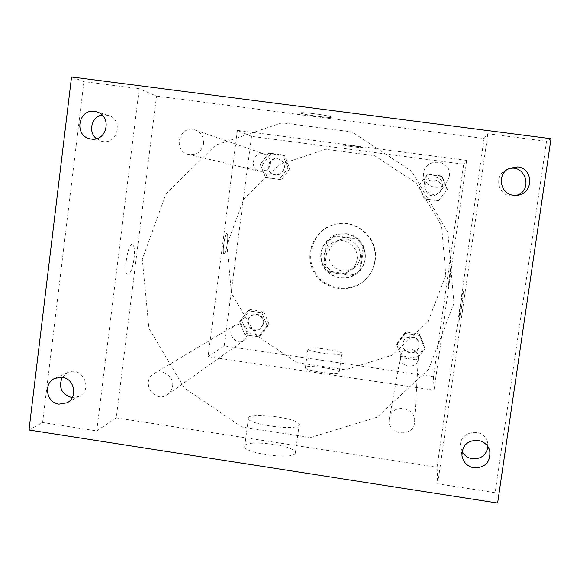 <?xml version="1.0" encoding="UTF-8"?>
<svg xmlns="http://www.w3.org/2000/svg" width="580" height="580" viewBox="0 0 580 580"><rect width="100%" height="100%" fill="white"/><g stroke="black" fill="none" stroke-linecap="round" stroke-linejoin="round"><path stroke-width="0.43" stroke-dasharray="2.9 2.17" d="M357.077 259.601C359.136 247.827 346.332 237.191 335.182 241.389C324.873 246.478 321.748 254.41 325.815 265.198C332.587 274.529 340.931 276.283 350.849 270.469C354.322 267.656 356.395 264.031 357.077 259.601M360.231 257.389C362.203 246.152 349.972 235.995 339.329 240.004C329.476 244.862 326.489 252.445 330.375 262.74C336.842 271.65 344.81 273.325 354.286 267.771C357.606 265.082 359.586 261.623 360.231 257.389M353.568 274.615L330.39 271.36L325.054 264.306L328.2 241.099L335.226 235.748L358.454 238.953L363.812 246.029L360.615 269.294L358.665 271.259L352.538 275.514L329.034 272.208L330.39 271.36M335.226 235.748L333.935 236.103L357.483 239.351L358.454 238.953M363.812 246.029L362.921 246.529L359.68 270.113L360.615 269.294M362.921 246.529L357.483 239.351M333.935 236.103L326.808 241.526L328.2 241.099M329.034 272.208L323.625 265.06L326.808 241.526M352.538 275.514L357.708 272.114L359.68 270.113M346.245 233.704C364.414 235.386 372.229 260.877 358.143 272.419C347.913 281.822 330.129 278.654 323.698 266.343C316.948 254.192 324.082 237.597 337.56 234.226L346.245 233.704M345.963 233.783L337.248 234.313C323.72 237.691 316.557 254.344 323.328 266.539C329.788 278.893 347.637 282.076 357.904 272.636C361.898 268.968 364.298 264.444 365.103 259.064C365.603 245.412 359.223 236.981 345.963 233.783M323.625 265.06L325.054 264.306M375.202 260.471C378.711 239.844 358.744 220.045 338.227 223.728C316.687 226.577 303.869 252.401 314.447 271.324C324.43 290.565 353.053 294.06 367.278 277.646C371.606 272.709 374.252 266.988 375.202 260.471M374.832 260.826C378.363 240.055 358.259 220.11 337.589 223.822C315.904 226.686 302.992 252.699 313.649 271.752C323.705 291.131 352.531 294.654 366.85 278.117C371.214 273.151 373.875 267.387 374.832 260.826M260.217 164.343L268.779 153.055L282.736 154.903L288.101 168.062L279.502 179.343L265.567 177.473L260.217 164.343L268.779 153.055L282.736 154.903L288.101 168.062L279.502 179.343L265.567 177.473L260.217 164.343L262.262 164.909L270.722 153.765L284.512 155.592L289.812 168.584L281.314 179.727L267.547 177.879L262.262 164.909M239.562 321.791L248.037 310.779L261.848 312.772L267.177 325.8L258.673 336.799L244.876 334.783L239.562 321.791L248.037 310.779L261.848 312.772L267.177 325.8L258.673 336.799L244.876 334.783L239.562 321.791L241.845 320.435L250.212 309.56L263.864 311.532L269.12 324.401L260.724 335.269L247.094 333.275L241.845 320.435M224.206 345.905L251.553 136.358L463.696 164.242L433.514 376.732L224.206 345.905L208.075 356.664L237.423 130.369L251.553 136.358M418.883 185.513L427.736 174.123L442.025 176.016L447.434 189.326L438.545 200.709L424.277 198.795L418.883 185.513L427.736 174.123L442.025 176.016L447.434 189.326L438.545 200.709L424.277 198.795L418.883 185.513L427.728 174.573L441.837 176.443L447.173 189.588L438.4 200.832L424.313 198.94L418.985 185.825M396.64 344.614L405.391 333.507L419.536 335.552L424.893 348.725L416.114 359.825L401.991 357.766L396.64 344.614L405.391 333.507L419.536 335.552L424.893 348.725L416.114 359.825L401.991 357.766L396.64 344.614L397.01 342.969L405.659 331.992L419.623 334.007L424.923 347.021L416.244 357.99L402.302 355.953L397.01 342.969M237.423 130.369L466.704 160.435L463.696 164.242M362.507 147.566C362.355 146.936 341.671 144.174 341.837 144.804C340.975 145.319 362.638 148.262 362.522 147.61L362.507 147.566C362.355 146.943 341.663 144.174 341.837 144.804C340.975 145.326 362.638 148.262 362.522 147.61L362.507 147.574M445.817 275.391L441.598 225.859L416.15 183.07L374.673 155.73L325.641 149.27L278.958 164.785L243.817 198.925L226.969 244.804L231.485 293.429L256.404 335.407L296.931 362.66L345.296 369.808L392.109 355.243L428.069 321.603L445.817 275.391M466.704 160.435L434.036 390.166L208.075 356.664M248.095 334.08C247.247 325.779 242.882 322.85 235.001 325.293C224.91 330.868 235.371 346.963 244.557 339.981L248.095 334.08M270.526 163.778C270.809 159.196 268.859 156.013 264.69 154.222C253.612 149.966 248.225 168.918 259.833 171.26C265.546 171.919 269.113 169.425 270.526 163.778M442.562 186.709C444.672 173.92 423.153 173.601 424.69 186.419C425.067 194.43 436.711 197.439 441.017 190.624L442.562 186.709M400.628 356.374L400.686 356.033C402.128 345.448 419.412 347.601 418.332 358.244C418.028 370.055 398.598 367.981 400.628 356.374M434.036 390.166L433.514 376.732M339.169 372.425L339.22 372.237C339.996 369.018 304.58 364.276 305.399 367.713C304.558 370.772 338.524 375.507 339.169 372.425M227.324 243.44C227.991 237.597 227.875 234.298 226.961 233.544C224.851 232.522 221.828 253.888 224.076 253.917C225.272 253.445 226.352 249.958 227.324 243.44C227.998 237.597 227.875 234.298 226.969 233.544C224.859 232.522 221.828 253.895 224.076 253.917C225.272 253.453 226.352 249.958 227.324 243.44M450.145 275.667L451.392 264.719C451.066 264.386 448.021 286.092 448.485 285.433L451.385 264.719C451.059 264.386 448.014 286.092 448.485 285.433L450.145 275.667M341.743 353.611L341.794 353.452C342.519 350.581 307.067 345.832 307.944 348.913C307.139 351.632 341.149 356.359 341.743 353.611M453.973 303.42L447.941 232.45L411.452 171.085L352.031 131.943L282.01 122.829L215.615 145.145L165.924 193.93L142.303 259.245L148.944 328.36L184.368 388.085L241.845 427.032L310.525 437.545L377.174 417.172L428.533 369.409L453.973 303.42M389.332 418.847L389.405 418.354C391.457 403.288 416.157 406.457 414.62 421.631C414.185 438.465 386.432 435.363 389.332 418.847M203.638 143.724C204.022 137.177 201.245 132.631 195.322 130.079C179.568 124.04 172.021 151.119 188.5 154.432C196.606 155.368 201.651 151.793 203.638 143.724M449.348 176.269C452.371 157.898 421.486 157.477 423.69 175.878C424.226 187.376 440.93 191.675 447.129 181.888L449.348 176.269M172.615 386.149C174.304 376.333 162.262 368.206 154.07 373.607C139.845 381.451 154.701 404.34 167.635 394.494C170.44 392.428 172.1 389.644 172.615 386.149M156.528 96.099L484.068 138.468L437.066 467.255L116.254 417.89L156.528 96.099L139.207 88.754L83.904 81.62L71.536 76.973M551 138.707L546.534 141.303L495.124 492.703L437.719 483.8L437.066 467.255M484.068 138.468L487.816 133.726L546.534 141.303M331.303 117.015C330.658 115.638 301.15 111.635 300.701 112.861C298.635 113.984 330.817 118.516 331.332 117.174L331.303 117.015C330.658 115.645 301.15 111.635 300.701 112.868C298.635 113.992 330.817 118.516 331.325 117.182L331.303 117.022M497.618 503.027L495.124 492.703M29 430.012L42.594 422.523L83.904 81.62M116.254 417.89L96.722 430.918L42.594 422.523M295.249 453.313L295.416 452.581C295.894 445.114 242.433 438.85 244.658 446.665C244.339 453.488 293.335 459.925 295.249 453.313M96.722 430.918L139.207 88.754M134.031 258.745C134.901 250.473 134.364 245.695 132.428 244.39C127.89 242.23 123.018 273.528 127.781 274.333C130.406 273.934 132.487 268.736 134.031 258.745M487.816 133.726L437.719 483.8M461.535 307.618C462.949 297.366 463.507 291.805 463.202 290.935C462.383 290.856 457.924 323.176 458.961 321.69L461.535 307.618C462.941 297.366 463.5 291.805 463.195 290.935C462.376 290.856 457.917 323.176 458.954 321.69L461.528 307.618M134.038 258.745C134.901 250.473 134.371 245.695 132.436 244.39C127.897 242.237 123.025 273.528 127.781 274.333C130.406 273.934 132.494 268.736 134.038 258.745M299.048 425.205L299.207 424.553C299.577 417.89 246.05 411.51 248.385 418.528C248.16 424.618 297.228 431.085 299.048 425.205M96.447 138.692L102.935 141.52C118.262 144.282 123.344 119.125 108.206 115.319L102.116 115.014M72.239 397.619L79.351 396.212C93.684 389.325 81.925 365.443 67.708 372.577L62.256 377.348M507.601 169.258L506.101 169.925C494.182 175.37 497.423 194.742 510.429 195.844L516.236 195.395M487.939 446.68L487.541 442.301C484.053 426.242 457.714 431.121 460.738 447.216L462.072 451.407M419.014 346.166L419.079 345.513C420.065 335.784 404.267 333.833 402.948 343.512C400.693 353.829 417.912 356.685 419.014 346.166M405.391 333.507L405.659 331.992M419.536 335.552L419.623 334.007M424.893 348.725L424.923 347.021M416.114 359.825L416.244 357.99M401.991 357.766L402.302 355.953M419.043 345.687L419.108 345.042C420.094 335.341 404.347 333.406 403.035 343.048C400.787 353.329 417.941 356.178 419.043 345.687M263.349 323.56C262.573 315.962 258.579 313.287 251.357 315.527C242.106 320.638 251.684 335.363 260.101 328.962L263.349 323.56M248.037 310.779L250.212 309.56M261.848 312.772L263.864 311.532M267.177 325.8L269.12 324.401M258.673 336.799L260.724 335.269M244.876 334.783L247.094 333.275M263.914 323.169C263.146 315.6 259.166 312.932 251.966 315.165C242.752 320.254 252.293 334.928 260.681 328.555L263.914 323.169M441.206 188.797C443.127 177.118 423.487 176.82 424.886 188.529C428.062 196.576 433.035 197.852 439.799 192.364L441.206 188.797M427.736 174.123L427.728 174.573M442.025 176.016L441.837 176.443M441.155 188.87C443.069 177.241 423.501 176.944 424.893 188.609C428.062 196.627 433.013 197.903 439.756 192.43L441.155 188.87M283.975 167.809C284.236 163.625 282.46 160.711 278.646 159.072C268.504 155.179 263.567 172.506 274.188 174.645C279.415 175.247 282.677 172.971 283.975 167.809M268.779 153.055L270.722 153.765M282.736 154.903L284.512 155.592M288.101 168.062L289.812 168.584M279.502 179.343L281.314 179.727M265.567 177.473L267.547 177.879M284.476 167.961C284.736 163.792 282.967 160.885 279.161 159.254C269.062 155.375 264.139 172.637 274.724 174.768C279.937 175.37 283.185 173.101 284.476 167.961M339.329 240.004L335.182 241.389M354.286 267.771L350.849 270.469M357.708 272.114L358.665 271.259M366.85 278.117L367.278 277.646M337.589 223.822L338.227 223.728M307.944 348.913L305.399 367.713M341.794 353.452L339.22 372.237M400.686 356.033L389.405 418.354M418.332 358.244L414.62 421.631M188.5 154.432L259.833 171.26M195.322 130.079L264.69 154.222M423.69 175.878L424.69 186.419M447.129 181.888L441.017 190.624M167.635 394.494L244.557 339.981M154.07 373.607L235.001 325.293M248.385 418.528L244.658 446.665M299.207 424.553L295.416 452.581M108.206 115.319L96.715 111.882M101.964 141.353L90.263 138.859M514.641 195.764L517.897 195.213M506.101 169.925L509.044 168.41M460.738 447.216L461.977 455.865M487.541 442.301L489.759 450.798M67.708 372.577L54.948 378.334M79.351 396.212L67.004 402.803M419.079 345.513L419.108 345.042M402.948 343.512L403.035 343.048M260.101 328.962L260.681 328.555M251.357 315.527L251.966 315.165M274.188 174.645L274.724 174.768M278.646 159.072L279.161 159.254"/><path stroke-width="0.87" d="M71.536 76.973L551 138.707L497.618 503.027L29 430.012L71.536 76.973M102.116 115.014C91.481 116.587 87.761 132.196 96.447 138.692M62.256 377.348C58.312 387.302 61.415 394.03 71.558 397.532L72.239 397.619M516.236 195.395C534.26 190.776 524.806 162.125 507.601 169.258M462.072 451.407C464.297 455.503 467.726 457.961 472.352 458.802C481.117 459.186 486.315 455.148 487.939 446.68M62.212 377.341C74.603 378.61 78.162 397.554 67.004 402.803L58.942 404.166C46.139 402.839 43.058 382.996 54.948 378.334L62.212 377.341M478.007 440.322C484.032 441.518 487.947 445.012 489.759 450.798C490.68 462.013 485.431 467.705 474.012 467.886C467.335 466.45 463.326 462.449 461.977 455.865C462.064 445.462 467.408 440.278 478.007 440.322M517.643 166.902C533.535 168.236 533.738 193.285 517.897 195.213L513.525 195.293C500.04 194.148 496.676 174.065 509.044 168.41L517.643 166.902M94.641 111.44L96.715 111.882C112.389 115.826 107.133 141.89 91.27 139.033L90.263 138.859C73.747 136.061 78.104 108.576 94.641 111.44"/></g></svg>
